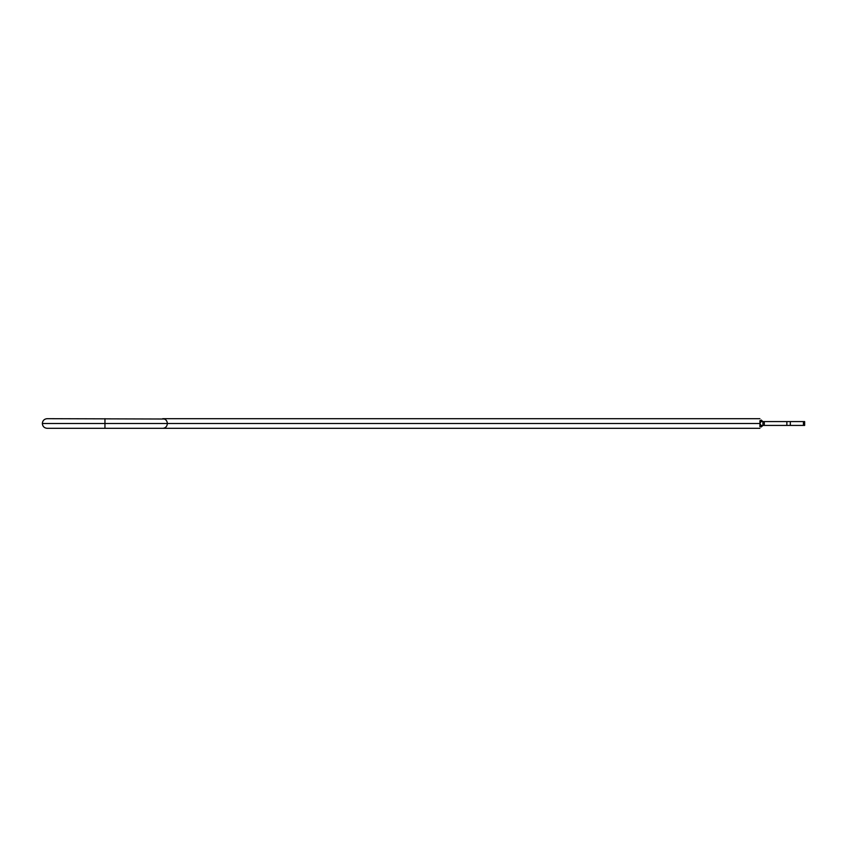 <?xml version="1.0" encoding="UTF-8"?>
<svg xmlns="http://www.w3.org/2000/svg" width="847" height="847" viewBox="0 0 847 847"><rect width="100%" height="100%" fill="white"/><g stroke="black" fill="none" stroke-linecap="round" stroke-linejoin="round"><path stroke-width="1.27" d="M759.918 426.708L761.326 426.909C759.42 428.804 759.42 428.804 761.326 426.909L759.928 426.348A9.243 3.674 120 0 1 761.051 425.427L762.808 425.427L761.326 426.909L762.935 425.427L762.935 421.573L761.051 421.573L759.918 423.5L759.918 426.708L761.051 425.427L762.808 425.427L761.326 426.909L762.935 425.427L762.935 421.573L764.29 421.573L764.29 425.427L762.935 425.427L786.863 425.427L764.29 425.427L764.29 421.573L761.051 421.573A9.243 3.674 60 0 1 759.928 420.652L761.326 420.091L762.808 421.573L761.326 420.091L759.928 420.652A9.243 3.674 -120 0 0 761.051 421.573L759.928 420.652L759.918 423.5L761.051 425.427L759.918 423.5L761.051 421.573L759.928 420.652L759.918 423.5L167.378 423.5L759.918 423.5L761.051 421.573L759.918 423.5L761.051 425.427L759.918 423.5L759.918 426.708M759.918 424.527L759.918 423.5L759.918 424.527M164.456 419.011L47.167 418.683C44.245 418.969 42.636 420.578 42.35 423.5L104.954 423.5L42.35 423.5C42.636 426.422 44.245 428.031 47.167 428.317L104.954 428.317L104.954 423.5L104.954 428.317L162.751 428.317C165.525 428.095 167.071 426.486 167.378 423.5L104.954 423.5L104.954 418.683L104.954 423.5L167.378 423.5C167.071 426.486 165.525 428.095 162.751 428.317L759.918 428.317M759.918 422.473L759.918 421.531L759.918 422.473M761.008 420.133L761.326 420.091C759.42 418.196 759.42 418.196 761.326 420.091C759.42 418.196 759.42 418.196 761.326 420.091L760.987 420.133M759.918 418.683L162.751 418.683C165.525 418.926 167.071 420.525 167.378 423.5M803.443 425.427C805.021 425.427 805.021 425.427 803.443 425.427L786.863 425.427L786.863 421.573L764.29 421.573L790.315 421.573L786.863 421.573L786.863 425.427L803.443 425.427L803.443 421.573C805.021 421.573 805.021 421.573 803.443 421.573L790.315 421.573L790.315 425.427L790.315 421.573L804.65 421.573L804.65 425.427L803.443 425.427L803.443 421.573M759.928 426.348L761.051 425.427A9.243 3.674 -60 0 0 759.928 426.348"/></g></svg>
